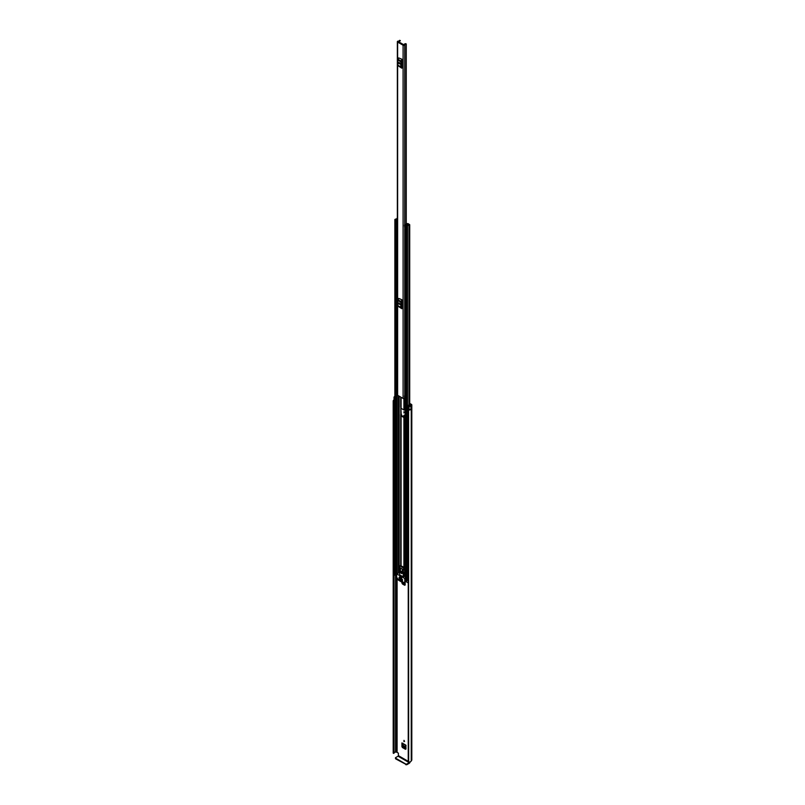 <?xml version="1.0" encoding="UTF-8"?>
<svg xmlns="http://www.w3.org/2000/svg" width="805" height="805" viewBox="0 0 805 805"><rect width="100%" height="100%" fill="white"/><g stroke="black" fill="none" stroke-linecap="round" stroke-linejoin="round"><path stroke-width="1.21" d="M406.012 748.892L405.468 749.284L402.47 747.553L403.043 747.151L402.49 743.508M403.043 747.151L406.012 748.861M403.969 411.667L403.969 412.985L403.969 411.667L404.543 412.653M404.553 415.058L404.05 417.04M409.715 403.396L411.425 404.382A1.268 0.735 180 0 1 411.798 404.905A1.268 0.735 180 0 1 411.425 405.418L411.244 405.599A2.355 1.358 180 0 1 410.963 406.243L410.902 409.282M403.969 740.359L403.969 741.667L403.969 740.359L404.543 741.345M405.207 584.873L404.663 585.265L402.47 584.007L403.043 583.595L402.49 582.498M403.043 583.595L405.207 584.843M402.49 582.649L401.926 583.051L401.926 582.166M405.207 584.943L404.663 585.265L405.207 581.723M401.926 583.051L402.47 584.007M402.49 746.195L401.926 746.597L401.926 742.914L406.012 745.541M406.012 748.962L405.468 749.284L406.012 745.269L401.926 742.914M401.926 746.597L402.47 747.553M405.277 416.044L404.05 415.38M403.456 416.698L403.999 415.31M408.236 761.329L398.395 755.643L398.395 753.148L396.332 751.94A1.117 0.644 180 0 1 395.547 752.132A1.55 0.896 0 0 0 394.048 752.816M409.715 404.05L410.761 405.146A1.117 0.644 0 0 0 410.439 405.599A1.55 0.896 180 0 1 410.349 405.891L409.111 405.066L408.377 405.257L409.051 406.102A1.117 0.644 0 0 0 410.932 406.223L410.932 409.252A1.117 0.644 0 0 1 409.051 409.131L409.051 406.102M394.863 396.593A2.355 1.358 180 0 0 394.44 396.704L394.44 396.704A1.117 0.644 0 0 0 394.681 397.801L394.863 397.851M394.037 397.217L394.037 400.246A1.117 0.644 0 0 0 394.681 400.83L394.863 400.88M394.178 400.568A1.55 0.896 0 0 0 394.007 400.981A1.55 0.896 0 0 0 394.037 401.162L393.776 753.389L393.212 753.158L393.212 401.111L393.776 401.343L393.776 753.389M408.236 409.765L408.658 762.073L408.568 409.554A1.55 0.896 0 0 0 409.644 409.453M394.037 399.934A2.355 1.358 0 0 0 393.202 400.981A2.355 1.358 0 0 0 393.212 401.111M408.658 410.027A2.355 1.358 0 0 0 410.963 409.322M408.658 762.073A2.355 1.358 0 0 0 411.244 760.725L411.425 760.544A1.268 0.735 0 0 0 411.798 760.031L411.798 404.905M408.236 761.802L408.246 409.815M393.846 753.379L393.776 401.343M398.395 755.643L398.062 756.217L409.222 762.657L409.544 762.083M409.222 762.657L406.726 764.096L406.726 764.75L409.222 763.311A1.268 0.735 120 0 0 410.107 761.882M406.726 764.75L395.577 758.813L395.577 757.656L398.062 756.217M395.396 757.908L395.577 758.813M405.851 764.75L405.851 764.096L395.577 758.159M405.851 764.096L406.726 764.096M409.051 409.131L408.377 408.286L408.377 405.257M404.422 415.128L403.909 415.461M403.909 415.37L404.452 415.068M404.935 417.282L404.935 415.853M406.012 748.127L403.708 746.788L402.923 745.329L406.012 747.121M406.012 747.03L402.923 745.329M402.923 745.239L403.033 743.82M405.207 584.108L403.094 582.428M401.212 580.626L402.993 582.055M397.63 42.071L403.094 45.231A0.956 0.553 0 0 0 404.734 44.859A1.318 0.755 180 0 1 406.092 44.134L405.72 43.681A2.123 1.228 180 0 0 403.929 44.839L398.304 41.598A2.123 1.228 180 0 0 400.316 40.562L399.532 40.341A1.318 0.755 180 0 1 399.542 40.371A1.318 0.755 180 0 1 398.274 41.125A0.956 0.553 0 0 0 397.63 42.071L397.63 395.285L403.094 398.435A0.956 0.553 0 0 0 404.523 398.395L405.277 398.173M401.836 59.188L398.767 57.94L401.836 59.188L401.836 68.204L398.767 66.181L401.836 68.204M401.836 299.702L398.767 298.454L401.836 299.702L401.836 308.718L398.767 306.695L401.836 308.718M399.451 63.394L399.451 62.609M399.451 303.908L399.451 303.123M405.277 394.822A1.318 0.755 180 0 0 404.734 395.416A0.956 0.553 0 0 1 404.523 395.738L404.523 398.395M397.348 41.679L397.348 394.893A0.956 0.553 0 0 0 397.63 395.285M404.523 395.869L404.613 398.314M405.277 395.647L404.613 395.788M401.836 60.425L401.836 66.956M398.807 63.364L399.904 63.987L398.968 62.498L398.807 63.364L399.381 63.032L399.904 63.967M398.807 62.85L399.381 63.032M401.715 59.651L401.021 61.009A1.117 0.644 120 0 0 400.83 61.703L400.83 66.845A1.117 0.644 120 0 0 401.021 67.328L398.767 66.181M398.062 65.618A1.117 0.644 -60 0 1 397.881 65.145L400.83 66.845M400.83 61.703L397.881 60.003L397.881 65.145M397.881 60.003A1.117 0.644 -60 0 1 398.062 59.308L401.021 61.009M398.767 57.94L398.062 59.308M401.021 67.328L401.715 67.882M401.836 300.939L401.836 307.47M398.807 303.877L399.904 304.501L398.968 303.012L398.807 303.877L399.381 303.545L399.904 304.481M401.715 300.164L401.021 301.523A1.117 0.644 120 0 0 400.83 302.217L400.83 307.359A1.117 0.644 120 0 0 401.021 307.842L398.767 306.695M398.062 306.131A1.117 0.644 -60 0 1 397.881 305.659L400.83 307.359M400.83 302.217L397.881 300.517L397.881 305.659M397.881 300.517A1.117 0.644 -60 0 1 398.062 299.822L401.021 301.523M398.767 298.454L398.062 299.822M401.021 307.842L401.715 308.396M405.277 417.674L404.583 417.674A0.956 0.553 180 0 1 403.909 417.513L401.101 415.903A0.956 0.553 180 0 1 400.83 415.511L400.83 407.934A0.956 0.553 0 0 0 401.101 408.326L403.909 409.936A0.956 0.553 0 0 0 404.583 410.097L405.277 410.097M401.836 304.964L401.504 303.968A0.956 0.553 0 0 0 401.403 303.716M400.82 407.169L401.222 414.374A0.956 0.553 0 0 1 401.504 414.766L401.584 415.622L405.277 417.282M407.582 224.031L407.29 224.364A1.288 0.745 180 0 1 407.29 224.374A1.288 0.745 180 0 1 406.002 225.118L405.277 225.531L406.314 226.296L407.521 226.004A1.519 0.875 180 0 1 409.01 225.148L409.715 224.736L408.678 223.971L408.195 224.857M404.472 225.229L404.865 228.851L404.472 225.048L407.018 223.589L408.095 223.629L407.984 224.354A1.962 1.137 180 0 1 407.974 224.374A1.962 1.137 180 0 1 405.992 225.511L406.847 226.004A2.194 1.268 180 0 1 409 224.756L408.195 224.243M400.83 415.511L400.83 414.766M397.348 217.914L397.046 218.246A1.519 0.875 180 0 1 395.557 219.101L394.863 219.513L395.889 220.278L397.107 219.986A1.288 0.745 180 0 1 397.107 219.976A1.288 0.745 180 0 1 397.348 219.544M396.624 574.84L395.074 573.693M408.236 579.751A1.519 0.875 0 0 0 407.551 580.335A1.519 0.875 0 0 0 407.521 580.475L406.314 580.757L405.489 579.711M405.277 228.167L405.207 224.977L407.451 224.102M396.624 576.31L394.571 574.861M408.236 583.011L406.565 581.794M407.984 224.354L407.974 224.917M397.348 218.94A2.194 1.268 180 0 1 395.577 219.493L396.422 219.986A1.962 1.137 180 0 1 396.422 219.976A1.962 1.137 180 0 1 397.348 219.01M405.207 224.977L404.865 225.621M404.865 228.851L405.156 225.621M397.348 224.092L396.231 223.871L396.231 220.469L397.348 220.439M396.231 220.64L397.348 220.862M396.905 220.862L396.905 224.092M408.236 580.737L407.551 580.335M394.48 574.991L394.671 572.526A0.926 0.533 180 0 1 394.863 572.446M394.48 572.717L394.571 575.122M402.409 569.085L400.548 568.018M399.713 576.672L401.574 578.302L399.713 576.672L401.695 577.688M401.564 571.52L402.279 572.758M401.413 571.419A1.238 0.714 -120 0 0 400.789 571.359A1.238 0.714 -120 0 0 400.608 572.345A1.238 0.714 -120 0 0 401.413 573.442A1.238 0.714 -120 0 0 402.027 573.502A1.238 0.714 -120 0 0 402.218 572.506A1.238 0.714 -120 0 0 401.413 571.419M401.051 571.298A1.238 0.714 -120 0 0 401.846 573.19A1.238 0.714 -120 0 0 402.208 573.301M404.865 581.924L403.094 582.84L398.465 580.174L396.624 576.984L396.684 573.915L404.714 578.473L404.865 581.924L406.475 580.989M400.447 580.556L398.968 579.328M402.53 579.61L401.212 578.473M400.447 578.413L399.139 577.276M402.53 580.626L399.139 578.282M401.655 580.878L401.101 580.938M405.499 581.562L403.245 582.86M399.079 579.389L398.566 579.56M405.277 576.33L403.164 576.843L403.375 569.9L404.472 569.276L404.855 571.721L403.768 572.395M400.548 565.643L404.04 567.253L403.375 569.648L399.441 567.374L399.059 569.628L399.662 570.403L399.662 574.83L403.164 576.843M401.655 578.725L401.101 578.795M399.572 577.527L399.028 577.588M399.572 578.543L399.028 578.604M401.212 581.13L402.913 582.106M398.646 579.64L400.337 580.626M401.212 578.976L402.42 579.67M399.139 577.779L400.337 578.473M399.139 578.795L402.42 580.687M404.04 567.253L404.472 569.276M404.251 572.224L404.251 576.219M403.778 568.179L399.914 565.945L399.441 567.374M403.778 567.394L400.719 565.633L399.914 565.945L400.971 565.482M399.501 569.678L400.488 570.252L400.488 568.481L399.823 568.109L399.501 569.678L400.488 569.115M403.325 571.892L402.339 569.558L402.339 571.319L403.325 571.892M403.154 570.856L402.339 571.319M397.086 751.88L397.086 577.879M395.547 752.132L395.547 575.686M394.037 401.232L394.037 753.208M396.332 751.94L396.332 576.139M396.422 751.88L396.422 576.189M411.244 760.725L411.244 405.599M411.335 760.604L411.335 405.478M411.425 760.544L411.425 405.418M394.681 400.83L394.681 397.801M405.167 415.984L405.167 417.282M405.207 583.011L404.09 582.367M404.019 582.418L405.207 583.102M403.094 398.435L403.094 45.231M406.092 224.031L406.092 44.134M404.734 395.416L404.734 228.721M404.734 224.696L404.734 44.859M398.807 303.364L399.361 303.052M403.909 409.936L403.909 398.596M401.101 408.326L401.101 397.288M400.739 407.078L400.739 397.076M399.189 572.466L399.189 569.99M399.189 568.924L399.189 396.181M400.739 565.422L400.739 414.656M404.583 410.097L404.583 398.344M403.909 567.173L403.909 417.513M401.101 565.563L401.101 415.903M404.583 576.33L404.583 572.033M404.583 569.97L404.583 417.674M407.521 580.475L407.521 226.004M409.01 405.096L409.01 225.148M395.074 574.277L395.074 219.805M397.107 573.673L397.107 224.092L397.107 573.673M395.889 574.75L395.889 220.278M398.405 572.929L398.405 395.728M398.908 572.627L398.908 396.02M399.018 572.566L399.018 396.08M406.314 580.757L406.314 226.296M405.489 580.284L405.489 225.813M408.095 224.877L408.095 224.293M397.227 220.862L397.227 224.092M406.565 580.858L406.565 582.045M406.475 580.888L404.935 581.784M405.277 578.151L404.714 578.473M396.845 573.935L399.461 572.415M404.855 571.721L403.768 572.345M403.748 568.431L404.472 568.008M393.202 753.017L393.202 400.981M406.253 223.951L406.253 43.943M394.863 573.985L394.863 219.513M409.715 405.821L409.715 224.736M405.277 579.992L405.277 225.531M406.475 581.924L406.475 580.828M396.684 573.915L399.31 572.395M403.708 572.546L404.794 571.912M400.105 565.774L400.669 565.452"/></g></svg>
